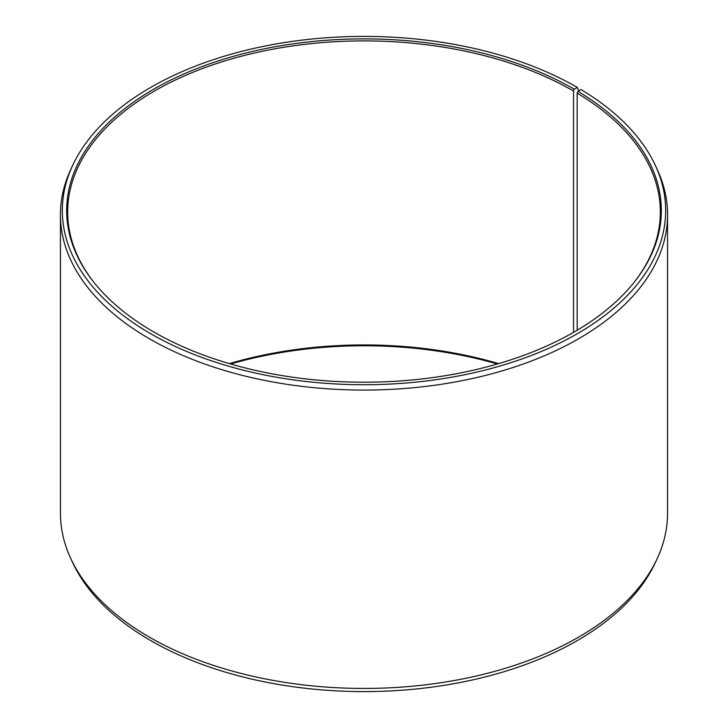 <?xml version="1.0" encoding="UTF-8"?>
<svg xmlns="http://www.w3.org/2000/svg" width="728" height="728" viewBox="0 0 728 728"><rect width="100%" height="100%" fill="white"/><g stroke="black" fill="none" stroke-linecap="round" stroke-linejoin="round"><path stroke-width="1.09" d="M634.971 281.236A296.332 171.089 -0 0 0 660.332 211.984A296.332 171.089 -0 0 0 577.168 93.138L577.168 330.239M578.651 90.891L577.313 87.415L574.246 89.18A297.333 171.662 -0 0 0 195.386 69.169A297.333 171.662 -0 0 0 92.574 280.644A297.333 171.662 -0 0 0 153.754 331.95A297.333 171.662 -0 0 0 635.426 280.644A297.333 171.662 -0 0 0 577.886 91.319L577.168 93.138M577.313 87.415A301.665 174.165 -0 0 0 285.704 42.37A301.665 174.165 -0 0 0 72.5 165.738A301.665 174.165 -0 0 0 150.687 333.715A301.665 174.165 -0 0 0 514.632 361.461A301.665 174.165 -0 0 0 655.5 165.738A301.665 174.165 -0 0 0 580.999 89.58L577.886 91.319M72.5 165.738L70.662 169.706A303.558 175.257 -0 0 0 60.442 214.815A303.558 175.257 -0 0 0 149.349 338.738A303.558 175.257 -0 0 0 480.171 376.731A303.558 175.257 -0 0 0 667.558 214.815A303.558 175.257 -0 0 0 657.339 169.706L655.5 165.738M60.442 214.815L60.442 513.185A303.558 175.257 -0 0 0 70.662 558.294A303.558 175.257 -0 0 0 149.349 637.109A303.558 175.257 -0 0 0 442.788 682.436A303.558 175.257 -0 0 0 657.339 558.294A303.558 175.257 -0 0 0 667.558 513.185L667.558 214.815M70.662 558.294L72.5 562.262A301.665 174.165 -0 0 0 150.687 640.585A301.665 174.165 -0 0 0 442.296 685.63A301.665 174.165 -0 0 0 655.5 562.262L657.339 558.294M498.653 363.618A296.332 171.089 -0 0 0 229.347 363.618M497.333 364A297.333 171.662 -0 0 0 230.667 364M574.246 89.18L573.537 91.009A296.332 171.089 -0 0 0 250.596 53.918A296.332 171.089 -0 0 0 67.668 211.984A296.332 171.089 -0 0 0 93.029 281.236M573.537 91.009L573.537 332.359"/></g></svg>
